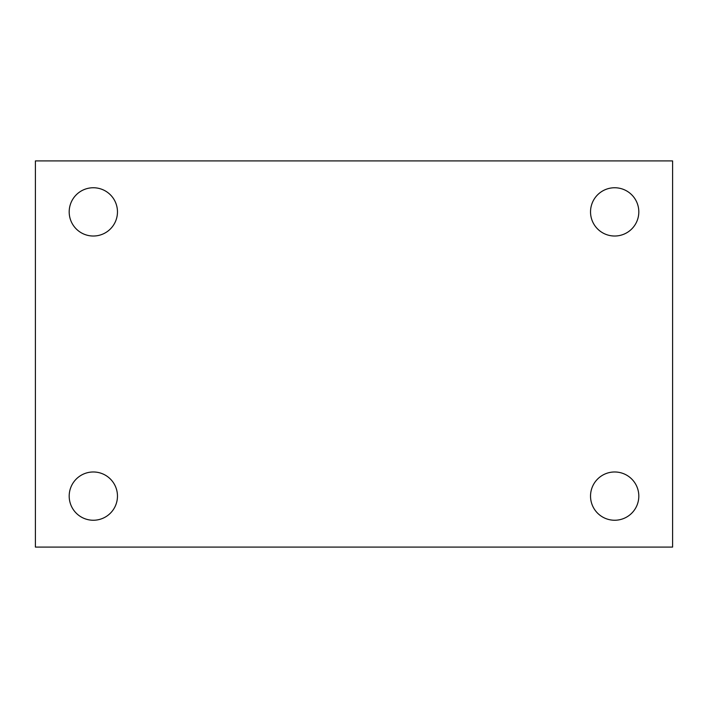 <?xml version="1.0" encoding="UTF-8"?>
<svg xmlns="http://www.w3.org/2000/svg" width="708" height="708" viewBox="0 0 708 708"><rect width="100%" height="100%" fill="white"/><g stroke="black" fill="none" stroke-linecap="round" stroke-linejoin="round"><path stroke-width="1.06" d="M35.4 160.911L672.6 160.911L672.6 547.089L35.4 547.089L35.4 160.911M93.323 471.979A24.134 24.134 0 0 1 117.466 496.113A24.134 24.134 0 0 1 93.323 520.247A24.134 24.134 0 0 1 69.189 496.113A24.134 24.134 0 0 1 93.323 471.979M614.677 471.979A24.134 24.134 0 0 1 638.811 496.113A24.134 24.134 0 0 1 614.677 520.247A24.134 24.134 0 0 1 590.534 496.113A24.134 24.134 0 0 1 614.677 471.979M614.677 187.753A24.134 24.134 0 0 1 638.811 211.887A24.134 24.134 0 0 1 614.677 236.021A24.134 24.134 0 0 1 590.534 211.887A24.134 24.134 0 0 1 614.677 187.753M93.323 187.753A24.134 24.134 0 0 1 117.466 211.887A24.134 24.134 0 0 1 93.323 236.021A24.134 24.134 0 0 1 69.189 211.887A24.134 24.134 0 0 1 93.323 187.753"/></g></svg>
